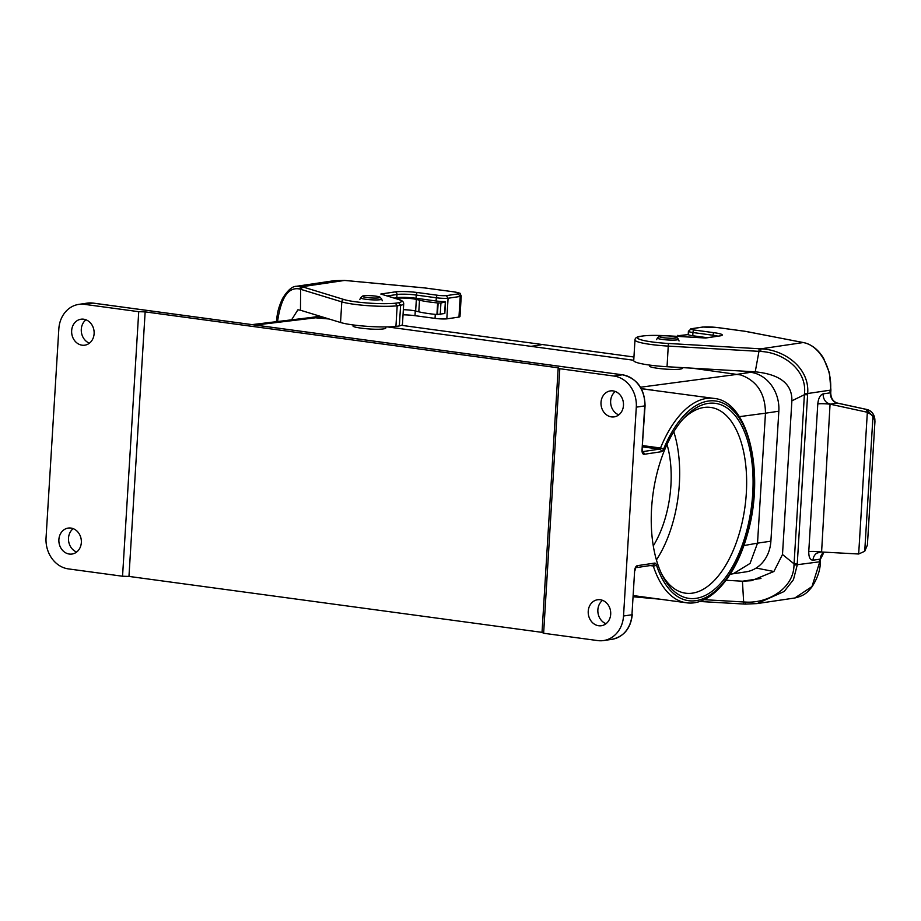<?xml version="1.0" encoding="UTF-8"?>
<svg xmlns="http://www.w3.org/2000/svg" width="921" height="921" viewBox="0 0 921 921"><rect width="100%" height="100%" fill="white"/><g stroke="black" fill="none" stroke-linecap="round" stroke-linejoin="round"><path stroke-width="1.38" d="M707.27 337.708L692.753 335.739L692.949 332.527L713.004 335.244A14.057 1.75 -176.5 0 1 717.839 336.142M699.615 601.459L745.239 604.118L757.108 603.589L784.197 591.466L793.442 579.689L797.172 565.241L807.602 394.775L804.401 394.706L791.887 400.819L782.493 554.5L773.905 571.504L751.524 580.691L742.43 581.209L743.65 601.977L745.446 602.058C767.93 603.623 793.683 588.427 793.994 565.137L794.063 563.871L782.493 554.5M830.097 404.158L837.293 403.087L866.488 409.442L874.754 418.456C873.856 413.575 871.174 410.57 866.696 409.442A2.349 1.163 102.3 0 0 866.488 409.442L867.34 412.274L858.671 554.005L821.59 552.001L830.063 404.158A9.371 8.013 -98.4 0 1 827.185 402.857A9.371 8.013 -98.4 0 1 823.178 393.877L830.397 392.818L830.489 391.413L829.694 390.965M866.742 412.136L830.627 404.284A9.371 1.174 -176.5 0 0 817.79 403.916C818.412 398.206 820.208 394.856 823.178 393.866M816.72 553.187L821.025 551.978A9.371 8.013 -98.4 0 0 819.644 552.036A9.371 8.013 -98.4 0 0 816.662 553.233A9.371 8.013 -98.4 0 0 813.001 560.233M817.79 403.916L808.753 551.633C808.719 557.205 810.135 560.06 813.001 560.221L820.22 559.151L820.139 560.567L819.345 560.106M808.753 551.633A9.371 1.174 -176.5 0 1 821.59 552.001L821.497 552.001M773.893 571.504L756.141 568.05M726.047 580.265L742.43 581.209L760.976 578.457M820.139 560.59L811.965 586.585L794.858 597.982L757.2 603.566M699.557 601.471L743.466 604.015L743.65 601.977L704.058 599.675M757.108 603.589L745.239 604.118L745.446 602.058M797.252 563.986L794.063 563.871L804.39 394.706M867.34 412.286L873.016 415.705L874.95 421.496L867.398 545.048L864.727 551.265L873.016 415.705M858.671 554.005L864.727 551.265M874.95 421.496L867.398 545.048M687.734 336.959A32.811 4.098 -176.5 0 1 678.892 335.612L688.263 334.588A9.371 1.174 3.5 0 0 692.753 335.739M755.232 371.831L667.046 366.719A32.811 4.098 -176.5 0 1 633.729 360.583L634.983 339.953A32.811 4.098 3.5 0 0 668.312 346.1L758.973 351.35L755.232 371.831C780.029 374.317 792.256 383.976 791.887 400.819M804.413 394.706L804.494 393.451C807.038 370.023 783.287 352.432 760.769 351.477L758.973 351.362L759.077 348.737L668.404 343.475A30.462 3.799 -176.5 0 1 640.302 336.372L643.595 335.889A30.462 3.799 -176.5 0 1 667.334 335.797L705.636 338.019L719.957 335.9A16.405 2.049 3.5 0 0 714.351 332.746L694.296 330.029A7.034 0.875 -176.5 0 1 691.257 328.809L703.172 327.047A11.72 1.462 -176.5 0 1 718.058 327.646L744.502 331.226A11.72 1.462 -176.5 0 1 747.035 331.629L803.181 342.554C818.677 344.903 832.331 367.157 830.569 390.124L807.682 393.52C809.778 367.709 784.139 349.554 760.838 348.84L759.042 348.737M803.814 342.681A2.349 1.704 101.2 0 0 803.526 342.577A2.349 1.704 101.2 0 0 803.181 342.554A2.349 1.704 101.2 0 0 802.882 342.451A2.349 1.704 101.2 0 0 802.548 342.428M694.296 330.029A2.349 1.186 -82.3 0 0 692.949 332.527A9.371 1.174 3.5 0 1 688.413 331.238L691.257 328.809M634.983 339.953C635.041 338.145 636.618 336.959 639.692 336.395L643.595 335.889M760.769 351.477L760.838 348.84L803.181 342.554M446.34 295.641A7.034 0.875 -176.5 0 1 437.648 295.273L417.593 292.556A16.405 2.049 3.5 0 0 395.132 291.899L380.799 294.029L398.206 299.348A30.462 3.799 -176.5 0 1 398.678 302.71L395.385 303.205A30.462 3.799 -176.5 0 1 344.028 299.544L302.065 286.707L296.55 286.27L334.185 280.686L344.408 280.421L423.936 287.87A11.72 1.462 -176.5 0 1 426.941 288.215L453.385 291.796A11.72 1.462 -176.5 0 1 458.267 293.88L446.34 295.641L448.078 298.254L446.823 318.873A9.371 1.174 -176.5 0 1 435.034 318.39L414.991 315.673A14.057 1.75 3.5 0 0 403.041 314.809M395.42 298.416L396.629 298.3A11.72 1.462 -176.5 0 1 416.35 299.429L419.504 300.2A32.811 4.098 3.5 0 0 437.636 302.94L440.929 302.997L445.338 301.984L444.44 301.57A9.371 1.174 -176.5 0 1 436.105 300.983L416.05 298.266A14.057 1.75 -176.5 0 0 396.79 297.713L394.326 298.082M446.823 318.873L458.957 317.077L460.224 296.447A14.057 1.75 3.5 0 0 461.248 295.871L459.993 316.49A14.057 1.75 -176.5 0 1 458.957 317.077M395.385 303.205L397.181 305.807L395.926 326.425A32.811 4.098 -176.5 0 1 340.54 322.5L300.476 310.239L300.614 289.275L341.795 301.881L340.54 322.5M402.454 324.388A32.811 4.098 -176.5 0 1 399.346 325.919L400.612 305.3A32.811 4.098 3.5 0 0 403.709 303.769L402.454 324.388M395.926 326.425L399.346 325.919M300.614 289.286L299.82 289.044C288.342 286.581 280.905 297.587 277.486 322.074M291.566 319.852L297.909 309.79L300.476 310.239M296.55 286.27L296.527 286.281C292.245 286.201 287.559 290.334 282.459 298.669C277.797 309.157 277.405 313.059 276.381 321.751M299.82 289.044A2.349 2.084 107.6 0 1 302.065 286.707L344.558 280.433M458.267 293.88L460.224 296.447L448.078 298.254A9.371 1.174 3.5 0 1 436.301 297.771L436.105 300.983M380.799 294.029L398.747 299.429C402.074 300.419 403.732 301.869 403.709 303.769M398.678 302.71L400.612 305.3L397.181 305.807A32.811 4.098 3.5 0 1 341.795 301.881A2.349 2.061 107 0 1 344.028 299.544M302.836 286.949L300.614 289.275M403.352 309.675A11.72 1.462 -176.5 0 1 415.636 311.033L418.802 311.805A32.811 4.098 3.5 0 0 436.922 314.545L444.82 313.485L445.522 301.881M252.078 324.618L311.448 317.446L329.108 319M387.476 326.909L633.74 360.261M692.212 368.181L740.829 374.974C757.074 380.914 765.282 393.658 765.466 413.195L739.287 416.672M642.582 451.75A2.349 2.003 81.6 0 1 644.159 454.283A4.686 2.36 -82.3 0 1 642.029 449.989L644.735 405.908L636.296 407.151L623.529 615.999A28.114 24.027 -98.4 0 1 603.589 640.556A28.114 24.027 -98.4 0 1 597.764 640.59L543.62 633.257L542.02 632.359L128.963 576.419L122.551 576.235L68.407 568.902A28.114 24.027 -98.4 0 1 46.05 537.795L58.829 328.947A28.114 24.027 -98.4 0 1 78.757 304.39L87.184 303.136A28.114 24.027 -98.4 0 1 93.021 303.101L84.594 304.356A28.114 24.027 -98.4 0 0 78.757 304.39M642.628 445.591L660.518 448.009A103.106 51.99 -82.3 0 1 713.994 398.413L641.373 388.72M651.584 508.369A98.42 49.63 -82.3 0 1 684.165 417.8A98.42 49.63 -82.3 0 1 752.733 493.357A98.42 49.63 -82.3 0 1 716.423 587.656A98.42 49.63 -82.3 0 1 662.717 576.132A98.42 49.63 -82.3 0 1 651.584 508.369M743.823 545.577L757.523 543.148L765.466 413.195L778.832 411.215L770.889 541.168A35.148 30.036 81.6 0 1 745.964 571.86L732.966 573.783M73.196 528.642A13.124 11.213 -98.4 0 0 68.649 541.272A13.124 11.213 -98.4 0 0 76.662 552.036M602.541 600.342A13.124 11.213 -98.4 0 0 598.005 612.96A13.124 11.213 -98.4 0 0 606.018 623.724M353.123 324.929L353.054 325.988C352.455 327.392 368.055 329.407 378.278 329.258A16.405 2.049 3.5 0 0 385.795 328.003L385.864 326.932M649.881 365.119L649.812 366.178C649.224 367.583 664.812 369.597 675.035 369.448A16.405 2.049 3.5 0 0 682.553 368.193L682.588 367.617M85.964 319.794A13.124 11.213 -98.4 0 0 81.428 332.423A13.124 11.213 -98.4 0 0 89.441 343.176M615.32 391.494A13.124 11.213 -98.4 0 0 610.784 404.112A13.124 11.213 -98.4 0 0 618.785 414.876M601.01 402.373A13.124 11.213 81.6 0 1 610.312 390.918A13.124 11.213 81.6 0 1 623.471 405.413A13.124 11.213 81.6 0 1 614.169 416.879A13.124 11.213 81.6 0 1 601.01 402.373M588.231 611.222A13.124 11.213 81.6 0 1 597.533 599.767A13.124 11.213 81.6 0 1 610.692 614.272A13.124 11.213 81.6 0 1 601.39 625.727A13.124 11.213 81.6 0 1 588.231 611.222M636.296 407.151A28.114 24.027 -98.4 0 0 613.939 376.044L559.807 368.711L558.207 367.813L145.15 311.874L138.726 311.689L84.594 304.356M543.62 633.257L559.807 368.711M542.02 632.359L558.207 367.813M128.963 576.419L145.15 311.874M122.551 576.235L138.726 311.689M71.654 330.685A13.124 11.213 81.6 0 1 80.956 319.219A13.124 11.213 81.6 0 1 94.115 333.724A13.124 11.213 81.6 0 1 84.813 345.179A13.124 11.213 81.6 0 1 71.654 330.685M58.886 539.533A13.124 11.213 81.6 0 1 68.189 528.078A13.124 11.213 81.6 0 1 81.336 542.573A13.124 11.213 81.6 0 1 72.034 554.039A13.124 11.213 81.6 0 1 58.886 539.533M641.327 388.639L652.966 390.147M770.889 541.168L757.523 543.148L750.051 563.433L733.312 573.714L730.146 574.29M653.288 545.877A77.329 38.993 97.7 0 0 670.914 485.355A77.329 38.993 97.7 0 0 667.023 444.463M656.408 559.922A93.723 47.27 97.7 0 0 679.353 484.101A93.723 47.27 97.7 0 0 673.769 431.753M661.658 574.002A93.723 47.27 97.7 0 0 685.569 593.193A93.723 47.27 97.7 0 0 746.321 493.172A93.723 47.27 97.7 0 0 710.736 407.439A93.723 47.27 97.7 0 0 682.576 419.573M672.606 336.338A8.899 1.117 3.5 0 0 659.217 336.338A8.899 1.117 3.5 0 0 667.967 338.134A8.899 1.117 3.5 0 0 676.854 337.42A8.899 1.117 3.5 0 0 672.606 336.338M314.717 317.261A35.148 30.036 81.6 0 1 318.159 317.515L322.269 316.905M740.611 370.979L750.765 372.314L737.399 374.294A35.148 30.036 81.6 0 1 740.829 374.974M401.441 325.32L633.947 357.014M750.765 372.314A35.148 30.036 81.6 0 1 778.832 411.215M375.849 296.148A8.899 1.117 3.5 0 0 362.46 296.148A8.899 1.117 3.5 0 0 371.209 297.944A8.899 1.117 3.5 0 0 380.097 297.23A8.899 1.117 3.5 0 0 375.849 296.148M712.9 336.867L713.004 335.244A2.349 1.186 -82.3 0 1 714.351 332.746M743.431 604.003L745.227 604.095M652.874 598.224L659.586 599.134M823.927 552.128A9.371 8.013 -98.4 0 0 820.22 559.151L820.404 561.695C820.312 569.926 817.514 578.284 812.023 586.792C807.291 592.744 804.206 595.714 794.858 597.982M820.404 561.695L793.994 565.137M830.489 391.379L830.903 390.009L830.823 391.275M804.494 393.451L807.682 393.52L807.602 394.775M866.696 409.442L837.511 403.099C833.16 401.752 830.903 398.286 830.73 392.691L830.397 392.818A9.371 8.013 -98.4 0 0 837.293 403.087A2.349 1.163 102.3 0 1 837.511 403.099A2.349 1.163 102.3 0 1 837.707 403.179M667.046 366.719L668.404 343.475M747.633 331.744A2.349 1.692 101 0 0 747.345 331.652A2.349 1.692 101 0 0 747.035 331.629M678.835 336.453L678.892 335.612M678.466 336.43L678.524 335.543M415.279 310.941L414.991 315.673M435.276 314.383L435.034 318.39M387.304 295.929L396.986 294.49A14.057 1.75 -176.5 0 1 416.246 295.054L416.05 298.266M417.593 292.556A2.349 1.186 97.7 0 0 416.246 295.054L436.301 297.771A2.349 1.186 97.7 0 1 437.648 295.273M395.132 291.899A2.349 2.003 81.6 0 1 396.986 294.49L396.79 297.713M419.504 300.2L418.802 311.805M416.35 299.429L415.636 311.033M437.636 302.94L436.922 314.545M438.143 302.986L437.429 314.591M440.929 302.997L440.226 314.602M445.338 301.984L444.624 313.589M713.994 398.413C748.98 401.303 765.363 474.706 747.173 535.032C735.568 576.949 710.16 606.444 686.318 602.76A103.106 51.99 -82.3 0 1 653.3 566.001L650.134 565.563M623.529 615.999L631.956 614.756L634.65 570.663A4.686 2.36 -82.3 0 1 637.344 565.667L654.532 563.111A4.686 2.36 -82.3 0 1 656.374 564.78A100.757 50.816 97.7 0 0 732.103 570.168A100.757 50.816 97.7 0 0 741.209 421.311A100.757 50.816 97.7 0 0 663.431 449.471A2.349 0.921 -157.9 0 0 660.518 448.009A2.349 1.186 -82.3 0 1 659.482 449.137L642.547 446.846M644.159 454.283L661.347 451.727A4.686 2.36 97.7 0 0 663.431 449.471M318.044 317.503L255.382 325.067M640.521 387.223L737.525 374.317M613.939 376.044L622.366 374.801L93.021 303.101A2.349 1.186 97.7 0 1 93.194 303.101L622.538 374.801A2.349 1.186 97.7 0 0 622.366 374.801A28.114 24.027 -98.4 0 1 644.735 405.908L645.068 405.77C644.712 388.789 637.205 378.462 622.538 374.801M642.547 451.647L659.482 449.137A2.349 2.003 -98.4 0 1 661.347 451.727M603.589 640.556L612.016 639.312A28.114 24.027 -98.4 0 0 631.956 614.756L634.65 570.663M642.029 449.989L645.068 405.77M93.355 303.147A2.349 1.186 97.7 0 0 93.194 303.101L87.184 303.136M652.667 565.195A2.349 1.186 -82.3 0 1 653.3 566.001A2.349 1.393 -17.9 0 0 656.374 564.78M635.916 567.681L652.874 565.16A2.349 2.003 -98.4 0 0 654.532 563.111M635.939 567.658A2.349 2.003 -98.4 0 0 637.344 565.667M659.217 336.338L657.479 337.857A10.557 1.312 3.5 0 0 667.852 339.976A10.557 1.312 3.5 0 0 678.397 339.135L676.854 337.42M541.088 344.857L531.026 346.342M362.46 296.148L360.721 297.667A10.557 1.312 3.5 0 0 371.094 299.786A10.557 1.312 3.5 0 0 381.639 298.945L380.097 297.23M659.827 599.168L633.383 596.785M824.03 552.14L820.553 559.024M830.5 404.25L827.288 402.926M688.413 331.238L688.206 334.576M702.815 327.036L718.23 327.634L744.675 331.226L803.503 342.577C811.562 344.339 818.262 349.577 823.604 358.315L829.441 372.913L830.903 390.009M702.711 327.047L690.75 328.82M705.382 337.984L720.452 335.82M705.451 337.995L667.322 335.785C657.467 335.232 649.42 335.267 643.203 335.877M874.754 418.433L874.927 420.287M830.73 392.691L830.823 391.287M677.798 336.384L677.868 335.302M334.219 280.686L345.41 280.491L424.017 287.859L453.558 291.796C463.839 293.972 459.038 292.866 461.248 295.871M686.318 602.76L633.452 595.599M642.121 451.681L642.685 451.946L642.363 449.862M635.686 567.716L634.983 570.536M632.29 614.629C630.712 628.375 623.954 636.595 612.016 639.312M656.604 339.619L657.479 337.857M679.053 340.989L678.397 339.135M319.909 316.191L311.114 317.492M359.846 299.429L360.721 297.667M382.296 300.799L381.639 298.945"/></g></svg>
